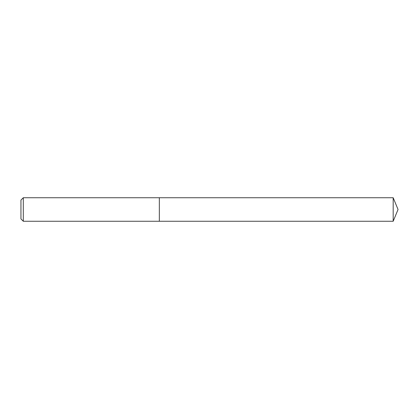 <?xml version="1.0" encoding="UTF-8"?>
<svg xmlns="http://www.w3.org/2000/svg" width="419" height="419" viewBox="0 0 419 419"><rect width="100%" height="100%" fill="white"/><g stroke="black" fill="none" stroke-linecap="round" stroke-linejoin="round"><path stroke-width="0.63" d="M23.302 197.737L23.302 221.263L159.335 221.263L159.335 197.737L23.302 197.737L20.95 200.088L20.95 218.912L23.302 221.263M159.335 197.737L159.335 221.263L393.179 221.263L393.179 197.737L159.335 197.737M393.179 197.737L398.05 209.5L393.179 221.263"/></g></svg>
